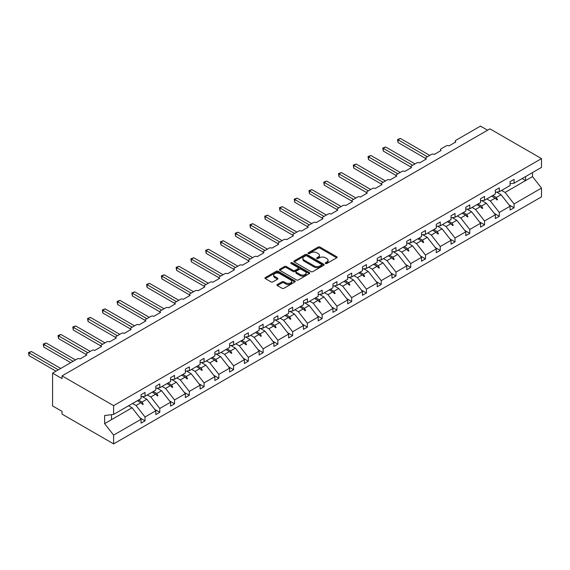 <?xml version="1.0" encoding="UTF-8"?>
<svg xmlns="http://www.w3.org/2000/svg" width="570" height="570" viewBox="0 0 570 570"><rect width="100%" height="100%" fill="white"/><g stroke="black" fill="none" stroke-linecap="round" stroke-linejoin="round"><path stroke-width="0.85" d="M325.548 263.49A0.919 0.534 0 0 0 326.852 263.49L336.72 257.797A1.311 0.755 0 0 0 337.105 257.255A1.311 0.755 0 0 0 336.72 256.721L319.998 247.066A1.311 0.755 0 0 0 318.138 247.066L308.27 252.767A0.919 0.534 0 0 0 308.007 253.144A0.919 0.534 0 0 0 308.27 253.515A0.919 0.534 0 0 0 309.574 253.515L310.849 252.781A4.204 2.43 0 0 1 316.792 252.781L318.188 253.586A4.204 2.43 0 0 1 319.421 255.303A4.204 2.43 0 0 1 318.188 257.013L316.913 257.754A0.919 0.534 0 0 0 316.642 258.132A0.919 0.534 0 0 0 316.913 258.502A0.919 0.534 0 0 0 318.21 258.502L319.485 257.768A4.204 2.43 0 0 1 325.434 257.768L326.824 258.573A4.204 2.43 0 0 1 328.056 260.291A4.204 2.43 0 0 1 326.824 262.001L325.548 262.741A0.919 0.534 0 0 0 325.278 263.119A0.919 0.534 0 0 0 325.548 263.49L325.548 262.741M277.369 284.501A1.311 0.755 0 0 0 276.984 285.036A1.311 0.755 0 0 0 277.369 285.57L282.057 288.278A1.311 0.755 0 0 0 283.917 288.278L294.875 281.951A1.311 0.755 0 0 0 295.26 281.416A1.311 0.755 0 0 0 294.875 280.882L278.16 271.227A1.311 0.755 0 0 0 276.3 271.227L265.342 277.554A1.311 0.755 0 0 0 264.957 278.089A1.311 0.755 0 0 0 265.342 278.623L271.007 281.901A1.311 0.755 0 0 0 272.866 281.901L277.554 279.186A1.311 0.755 0 0 0 277.939 278.652A1.311 0.755 0 0 0 277.554 278.117L274.747 276.493A3.513 2.031 0 0 1 273.714 275.061A3.513 2.031 0 0 1 275.887 273.187A3.513 2.031 0 0 1 279.713 273.629L290.721 279.977A3.513 2.031 0 0 1 291.747 281.416A3.513 2.031 0 0 1 289.581 283.29A3.513 2.031 0 0 1 285.748 282.848L283.917 281.787A1.311 0.755 0 0 0 282.057 281.787L277.369 284.501L277.369 285.57L282.057 282.884L282.057 281.787M510.086 183.718L514.062 183.227L541.5 167.38L541.5 158.61L489.929 128.841L62.044 375.879L62.044 378.608L52.583 373.143L77.185 358.943A2.009 1.161 180 0 1 80.021 358.943L86.832 355.01A2.009 1.161 0 0 1 86.248 354.191A2.009 1.161 0 0 1 86.832 353.371L91.941 350.422A2.009 1.161 180 0 1 94.784 350.422L101.595 346.489A2.009 1.161 0 0 1 101.011 345.669A2.009 1.161 0 0 1 101.595 344.85L106.704 341.9A2.009 1.161 180 0 1 109.547 341.9L116.358 337.967A2.009 1.161 0 0 1 115.767 337.148A2.009 1.161 0 0 1 116.358 336.321L121.467 333.372A2.009 1.161 180 0 1 124.303 333.372L131.121 329.439A2.009 1.161 0 0 1 130.53 328.619A2.009 1.161 0 0 1 131.121 327.8L136.23 324.85A2.009 1.161 180 0 1 139.066 324.85L145.877 320.917A2.009 1.161 0 0 1 145.293 320.098A2.009 1.161 0 0 1 145.877 319.278L150.986 316.329A2.009 1.161 180 0 1 153.829 316.329L160.64 312.396A2.009 1.161 0 0 1 160.056 311.576A2.009 1.161 0 0 1 160.64 310.757L165.749 307.807A2.009 1.161 180 0 1 168.592 307.807L175.403 303.874A2.009 1.161 0 0 1 174.812 303.055A2.009 1.161 0 0 1 175.403 302.235L180.512 299.286A2.009 1.161 180 0 1 183.348 299.286L190.166 295.353A2.009 1.161 0 0 1 189.575 294.533A2.009 1.161 0 0 1 190.166 293.714L195.275 290.764A2.009 1.161 180 0 1 198.111 290.764L204.922 286.831A2.009 1.161 0 0 1 204.338 286.012A2.009 1.161 0 0 1 204.922 285.192L210.038 282.243A2.009 1.161 180 0 1 212.874 282.243L219.685 278.31A2.009 1.161 0 0 1 219.101 277.49A2.009 1.161 0 0 1 219.685 276.671L224.794 273.721A2.009 1.161 180 0 1 227.637 273.721L234.448 269.788A2.009 1.161 0 0 1 233.857 268.969A2.009 1.161 0 0 1 234.448 268.149L239.557 265.2A2.009 1.161 180 0 1 242.393 265.2L249.211 261.26A2.009 1.161 0 0 1 248.62 260.44A2.009 1.161 0 0 1 249.211 259.621L254.32 256.671A2.009 1.161 180 0 1 257.156 256.671L263.967 252.738A2.009 1.161 0 0 1 263.383 251.919A2.009 1.161 0 0 1 263.967 251.099L269.083 248.149A2.009 1.161 180 0 1 271.918 248.149L278.73 244.216A2.009 1.161 0 0 1 278.146 243.397A2.009 1.161 0 0 1 278.73 242.578L283.839 239.628A2.009 1.161 180 0 1 286.682 239.628L293.493 235.695A2.009 1.161 0 0 1 292.902 234.876A2.009 1.161 0 0 1 293.493 234.056L298.602 231.107A2.009 1.161 180 0 1 301.437 231.107L308.256 227.173A2.009 1.161 0 0 1 307.665 226.354A2.009 1.161 0 0 1 308.256 225.535L313.365 222.585A2.009 1.161 180 0 1 316.2 222.585L323.012 218.652A2.009 1.161 0 0 1 322.428 217.833A2.009 1.161 0 0 1 323.012 217.013L328.128 214.064A2.009 1.161 180 0 1 330.963 214.064L337.775 210.131A2.009 1.161 0 0 1 337.191 209.311A2.009 1.161 0 0 1 337.775 208.492L342.884 205.542A2.009 1.161 180 0 1 345.726 205.542L352.538 201.609A2.009 1.161 0 0 1 351.947 200.79A2.009 1.161 0 0 1 352.538 199.97L357.647 197.02A2.009 1.161 180 0 1 360.482 197.02L367.301 193.088A2.009 1.161 0 0 1 366.709 192.268A2.009 1.161 0 0 1 367.301 191.449L372.409 188.492A2.009 1.161 180 0 1 375.245 188.492L382.057 184.559A2.009 1.161 0 0 1 381.472 183.739A2.009 1.161 0 0 1 382.057 182.92L387.173 179.97A2.009 1.161 180 0 1 390.008 179.97L396.82 176.037A2.009 1.161 0 0 1 396.236 175.218A2.009 1.161 0 0 1 396.82 174.399L401.928 171.449A2.009 1.161 180 0 1 404.771 171.449L411.583 167.516A2.009 1.161 0 0 1 410.991 166.697A2.009 1.161 0 0 1 411.583 165.877L416.691 162.927A2.009 1.161 180 0 1 419.527 162.927L426.346 158.994A2.009 1.161 0 0 1 425.754 158.175A2.009 1.161 0 0 1 426.346 157.356L431.454 154.406A2.009 1.161 180 0 1 434.29 154.406L441.102 150.473A2.009 1.161 0 0 1 440.517 149.654A2.009 1.161 0 0 1 441.102 148.834L446.217 145.884A2.009 1.161 180 0 1 449.053 145.884L455.865 141.951A2.009 1.161 0 0 1 455.28 141.132A2.009 1.161 0 0 1 455.865 140.313L480.467 126.105L487.564 130.202M541.5 158.61L113.615 405.648L62.044 375.879M310.942 271.605A1.311 0.755 0 0 0 312.802 271.605L323.76 265.271A1.311 0.755 0 0 0 324.145 264.737A1.311 0.755 0 0 0 323.76 264.202L307.045 254.548A1.311 0.755 0 0 0 305.185 254.548L294.227 260.875A1.311 0.755 0 0 0 293.842 261.416A1.311 0.755 0 0 0 294.227 261.951L310.942 271.605M291.391 263.689A0.919 0.534 0 0 1 292.325 263.817L292.325 262.727L309.318 272.538A1.311 0.755 0 0 1 309.702 273.08A1.311 0.755 0 0 1 309.318 273.614L298.359 279.941A1.311 0.755 0 0 1 296.5 279.941L279.785 270.287L284.473 267.601L284.473 266.511L279.785 269.218A1.311 0.755 0 0 0 279.4 269.752A1.311 0.755 0 0 0 279.785 270.287L279.785 269.218M284.473 267.601A1.311 0.755 0 0 1 286.332 267.601L286.332 266.511A1.311 0.755 0 0 0 284.473 266.511M286.332 266.511L293.108 270.422A1.311 0.755 0 0 0 294.968 270.422L298.082 268.627A1.311 0.755 0 0 0 298.466 268.092A1.311 0.755 0 0 0 298.082 267.551L291.021 263.475A0.919 0.534 0 0 1 290.75 263.105A0.919 0.534 0 0 1 291.32 262.613A0.919 0.534 0 0 1 292.325 262.727M113.615 405.648L113.615 414.418L141.054 398.58L141.054 394.725L145.029 392.431L145.029 396.278L141.054 396.777M140.006 417.938L145.029 420.838L145.029 416.983L155.817 410.756L146.825 399.257L142.265 396.627M132.561 403.482L136.038 405.484L145.029 416.983M145.029 396.278L155.817 390.051L155.817 386.203L159.792 383.909L159.792 387.757L155.817 388.255M154.762 409.417L159.792 412.317L159.792 408.462L170.58 402.235L161.588 390.735L157.028 388.106M147.324 394.96L150.801 396.962L159.792 408.462M159.792 387.757L170.58 381.53L170.58 377.682L174.548 375.388L174.548 379.235L170.58 379.734M169.525 400.895L174.548 403.795L174.548 399.941L185.335 393.713L176.351 382.214L171.791 379.584M162.087 386.432L165.564 388.441L174.548 399.941M174.548 379.235L185.335 373.008L185.335 369.161L189.311 366.866L189.311 370.714L185.335 371.213M184.288 392.374L189.311 395.274L189.311 391.419L200.099 385.192L191.107 373.692L186.547 371.056M176.843 377.91L180.32 379.919L189.311 391.419M189.311 370.714L200.099 364.487L200.099 360.632L204.074 358.338L204.074 362.192L200.099 362.691M199.051 383.845L204.074 386.752L204.074 382.897L214.862 376.67L205.87 365.171L201.31 362.534M191.606 369.389L195.083 371.398L204.074 382.897M204.074 362.192L214.862 355.965L214.862 352.11L218.837 349.816L218.837 353.671L214.862 354.162M213.807 375.324L218.837 378.224L218.837 374.376L229.624 368.149L220.633 356.649L216.073 354.013M206.368 360.867L209.845 362.876L218.837 374.376M218.837 353.671L229.624 347.444L229.624 343.589L233.593 341.295L233.593 345.149L229.624 345.641M228.57 366.802L233.593 369.702L233.593 365.855L244.38 359.627L235.396 348.128L230.836 345.491M221.132 352.346L224.609 354.355L233.593 365.855M233.593 345.149L244.38 338.922L244.38 335.067L248.356 332.773L248.356 336.628L244.38 337.119M243.333 358.281L248.356 361.18L248.356 357.333L259.143 351.106L250.152 339.606L245.592 336.97M235.887 343.824L239.364 345.833L248.356 357.333M248.356 336.628L259.143 330.401L259.143 326.546L263.119 324.252L263.119 328.106L259.143 328.598M258.096 349.759L263.119 352.659L263.119 348.812L273.906 342.577L264.915 331.077L260.355 328.448M250.65 335.303L254.127 337.312L263.119 348.812M263.119 328.106L273.906 321.872L273.906 318.024L277.882 315.73L277.882 319.578L273.906 320.076M272.852 341.238L277.882 344.137L277.882 340.283L288.669 334.056L279.678 322.556L275.118 319.927M265.413 326.781L268.89 328.783L277.882 340.283M277.882 319.578L288.669 313.35L288.669 309.503L292.638 307.209L292.638 311.056L288.669 311.555M287.615 332.716L292.638 335.616L292.638 331.761L303.425 325.534L294.441 314.034L289.881 311.405M280.176 318.26L283.653 320.262L292.638 331.761M292.638 311.056L303.425 304.829L303.425 300.981L307.401 298.687L307.401 302.535L303.425 303.033M302.378 324.195L307.401 327.094L307.401 323.24L318.188 317.013L309.197 305.513L304.637 302.884M294.932 309.731L298.409 311.74L307.401 323.24M307.401 302.535L318.188 296.307L318.188 292.46L322.164 290.166L322.164 294.013L318.188 294.512M317.141 315.666L322.164 318.573L322.164 314.718L332.951 308.491L323.959 296.991L319.399 294.355M309.695 301.209L313.172 303.219L322.164 314.718M322.164 294.013L332.951 287.786L332.951 283.931L336.927 281.637L336.927 285.492L332.951 285.983M331.897 307.144L336.927 310.052L336.927 306.197L347.714 299.97L338.722 288.47L334.163 285.834M324.458 292.688L327.935 294.697L336.927 306.197M336.927 285.492L347.714 279.264L347.714 275.41L351.683 273.115L351.683 276.97L347.714 277.462M346.66 298.623L351.683 301.523L351.683 297.675L362.47 291.448L353.486 279.948L348.926 277.312M339.221 284.166L342.698 286.176L351.683 297.675M351.683 276.97L362.47 270.743L362.47 266.888L366.446 264.594L366.446 268.449L362.47 268.94M361.423 290.102L366.446 293.001L366.446 289.154L377.233 282.927L368.241 271.427L363.681 268.791M353.977 275.645L357.454 277.654L366.446 289.154M366.446 268.449L377.233 262.221L377.233 258.367L381.209 256.072L381.209 259.927L377.233 260.419M376.186 281.58L381.209 284.48L381.209 280.632L391.996 274.405L383.004 262.905L378.444 260.269M368.74 267.123L372.217 269.133L381.209 280.632M381.209 259.927L391.996 253.7L391.996 249.845L395.972 247.551L395.972 251.406L391.996 251.897M390.942 273.059L395.972 275.958L395.972 272.111L406.759 265.877L397.767 254.377L393.207 251.748M383.503 258.602L386.98 260.611L395.972 272.111M395.972 251.406L406.759 245.171L406.759 241.324L410.728 239.03L410.728 242.877L406.759 243.376M405.705 264.537L410.728 267.437L410.728 263.582L421.515 257.355L412.53 245.855L407.97 243.226M398.266 250.08L401.743 252.083L410.728 263.582M410.728 242.877L421.515 236.65L421.515 232.802L425.491 230.508L425.491 234.356L421.515 234.854M420.468 256.016L425.491 258.915L425.491 255.061L436.278 248.834L427.286 237.334L422.726 234.705M413.022 241.552L416.499 243.561L425.491 255.061M425.491 234.356L436.278 228.128L436.278 224.281L440.254 221.987L440.254 225.834L436.278 226.333M435.231 247.494L440.254 250.394L440.254 246.539L451.041 240.312L442.049 228.812L437.489 226.176M427.785 233.03L431.262 235.04L440.254 246.539M440.254 225.834L451.041 219.607L451.041 215.759L455.017 213.458L455.017 217.312L451.041 217.811M449.986 238.965L455.017 241.872L455.017 238.018L465.804 231.791L456.812 220.291L452.252 217.655M442.548 224.509L446.025 226.518L455.017 238.018M455.017 217.312L465.804 211.085L465.804 207.231L469.773 204.936L469.773 208.791L465.804 209.283M464.75 230.444L469.773 233.344L469.773 229.496L480.56 223.269L471.575 211.769L467.015 209.133M457.311 215.987L460.788 217.996L469.773 229.496M469.773 208.791L480.56 202.564L480.56 198.709L484.536 196.415L484.536 200.269L480.56 200.761M479.512 221.922L484.536 224.822L484.536 220.975L495.323 214.748L486.331 203.248L481.771 200.612M472.067 207.466L475.551 209.475L484.536 220.975M484.536 200.269L495.323 194.042L495.323 190.188L499.299 187.893L499.299 191.748L495.323 192.24M494.276 213.401L499.299 216.301L499.299 212.453L510.086 206.226L510.086 210.073L514.062 207.779L514.062 203.932L541.5 188.086L541.5 196.857L113.615 443.895L62.044 414.119L62.044 411.39L52.583 405.926L52.583 373.143M486.83 198.944L490.307 200.954L499.299 212.453M514.062 183.227L514.062 179.372L510.086 181.666L510.086 185.521L499.299 191.748M509.031 204.879L514.062 207.779M501.593 190.423L505.07 192.432L514.062 203.932M113.615 414.418L104.624 415.537L104.624 423.624L132.062 407.785L128.585 405.776M132.062 407.785L141.054 419.285L141.054 423.132L145.029 420.838M159.792 412.317L155.817 414.611L155.817 410.756M174.548 403.795L170.58 406.089L170.58 402.235M189.311 395.274L185.335 397.568L185.335 393.713M204.074 386.752L200.099 389.046L200.099 385.192M218.837 378.224L214.862 380.518L214.862 376.67M233.593 369.702L229.624 371.996L229.624 368.149M248.356 361.18L244.38 363.475L244.38 359.627M263.119 352.659L259.143 354.953L259.143 351.106M277.882 344.137L273.906 346.432L273.906 342.577M292.638 335.616L288.669 337.91L288.669 334.056M307.401 327.094L303.425 329.389L303.425 325.534M322.164 318.573L318.188 320.867L318.188 317.013M336.927 310.052L332.951 312.346L332.951 308.491M351.683 301.523L347.714 303.817L347.714 299.97M366.446 293.001L362.47 295.296L362.47 291.448M381.209 284.48L377.233 286.774L377.233 282.927M395.972 275.958L391.996 278.253L391.996 274.405M410.728 267.437L406.759 269.731L406.759 265.877M425.491 258.915L421.515 261.21L421.515 257.355M440.254 250.394L436.278 252.688L436.278 248.834M455.017 241.872L451.041 244.167L451.041 240.312M469.773 233.344L465.804 235.645L465.804 231.791M484.536 224.822L480.56 227.117L480.56 223.269M499.299 216.301L495.323 218.595L495.323 214.748M104.624 423.624L113.615 435.124L141.054 419.285M113.615 435.124L113.615 443.895M136.038 405.484L140.854 402.712L142.749 404.501L143.227 404.23L142.016 402.035L146.825 399.257M138.538 400.033L142.016 402.035M137.377 400.703L140.854 402.712M150.801 396.962L155.61 394.184L157.512 395.979L157.99 395.708L156.771 393.514L161.588 390.735M153.294 391.505L156.771 393.514M152.133 392.181L155.61 394.184M165.564 388.441L170.373 385.662L172.275 387.457L172.746 387.187L171.534 384.992L176.351 382.214M168.057 382.983L171.534 384.992M166.896 383.653L170.373 385.662M180.32 379.919L185.136 377.141L187.038 378.936L187.509 378.658L186.297 376.471L191.107 373.692M182.82 374.462L186.297 376.471M181.659 375.131L185.136 377.141M195.083 371.398L199.899 368.619L201.794 370.415L202.272 370.137L201.06 367.949L205.87 365.171M197.583 365.94L201.06 367.949M196.422 366.61L199.899 368.619M209.845 362.876L214.655 360.097L216.557 361.893L217.035 361.615L215.816 359.428L220.633 356.649M212.339 357.418L215.816 359.428M211.178 358.088L214.655 360.097M224.609 354.355L229.418 351.576L231.32 353.364L231.791 353.094L230.579 350.906L235.396 348.128M227.102 348.897L230.579 350.906M225.941 349.567L229.418 351.576M239.364 345.833L244.181 343.055L246.083 344.843L246.554 344.572L245.342 342.385L250.152 339.606M241.865 340.376L245.342 342.385M240.704 341.045L244.181 343.055M254.127 337.312L258.944 334.533L260.839 336.321L261.317 336.051L260.105 333.856L264.915 331.077M256.628 331.854L260.105 333.856M255.467 332.524L258.944 334.533M268.89 328.783L273.7 326.004L275.602 327.8L276.079 327.529L274.861 325.335L279.678 322.556M271.384 323.333L274.861 325.335M270.223 324.002L273.7 326.004M283.653 320.262L288.463 317.483L290.365 319.278L290.835 319.008L289.624 316.813L294.441 314.034M286.147 314.804L289.624 316.813M284.986 315.481L288.463 317.483M298.409 311.74L303.226 308.961L305.128 310.757L305.598 310.479L304.387 308.292L309.197 305.513M300.91 306.282L304.387 308.292M299.749 306.952L303.226 308.961M313.172 303.219L317.989 300.44L319.884 302.235L320.361 301.958L319.15 299.77L323.959 296.991M315.673 297.761L319.15 299.77M314.512 298.431L317.989 300.44M327.935 294.697L332.745 291.918L334.647 293.714L335.124 293.436L333.913 291.249L338.722 288.47M330.429 289.239L333.913 291.249M329.268 289.909L332.745 291.918M342.698 286.176L347.508 283.397L349.41 285.185L349.88 284.915L348.669 282.727L353.486 279.948M345.192 280.718L348.669 282.727M344.031 281.388L347.508 283.397M357.454 277.654L362.271 274.875L364.173 276.664L364.643 276.393L363.432 274.206L368.241 271.427M359.955 272.196L363.432 274.206M358.794 272.866L362.271 274.875M372.217 269.133L377.034 266.354L378.929 268.142L379.406 267.871L378.195 265.684L383.004 262.905M374.718 263.675L378.195 265.684M373.557 264.345L377.034 266.354M386.98 260.611L391.79 257.832L393.692 259.621L394.169 259.35L392.958 257.156L397.767 254.377M389.474 255.153L392.958 257.156M388.312 255.823L391.79 257.832M401.743 252.083L406.553 249.304L408.455 251.099L408.925 250.829L407.714 248.634L412.53 245.855M404.237 246.625L407.714 248.634M403.076 247.302L406.553 249.304M416.499 243.561L421.316 240.782L423.218 242.578L423.688 242.307L422.477 240.113L427.286 237.334M419 238.103L422.477 240.113M417.839 238.78L421.316 240.782M431.262 235.04L436.078 232.261L437.981 234.056L438.451 233.778L437.24 231.591L442.049 228.812M433.763 229.582L437.24 231.591M432.601 230.252L436.078 232.261M446.025 226.518L450.834 223.739L452.737 225.535L453.214 225.257L452.003 223.07L456.812 220.291M448.519 221.06L452.003 223.07M447.357 221.73L450.834 223.739M460.788 217.996L465.597 215.218L467.5 217.013L467.97 216.735L466.759 214.548L471.575 211.769M463.282 212.539L466.759 214.548M462.12 213.209L465.597 215.218M475.551 209.475L480.36 206.696L482.263 208.485L482.733 208.214L481.522 206.027L486.331 203.248M478.045 204.017L481.522 206.027M476.883 204.687L480.36 206.696M490.307 200.954L495.123 198.175L497.026 199.963L497.496 199.692L496.285 197.505L501.094 194.726L510.086 206.226M492.808 195.496L496.285 197.505M501.094 194.726L496.534 192.09M491.646 196.166L495.123 198.175M505.07 192.432L532.508 176.586L541.5 188.086M522.127 178.567L525.604 180.576L525.604 176.558M532.508 172.567L532.508 176.586M111.535 419.634L111.535 414.675M495.53 198.56L497.496 199.692M480.767 207.081L482.733 208.214M466.003 215.603L467.97 216.735M451.248 224.124L453.214 225.257M436.485 232.645L438.451 233.778M421.722 241.167L423.688 242.307M406.959 249.689L408.925 250.829M392.203 258.21L394.169 259.35M377.44 266.732L379.406 267.871M362.677 275.26L364.643 276.393M347.914 283.782L349.88 284.915M333.151 292.303L335.124 293.436M318.395 300.825L320.361 301.958M303.632 309.346L305.598 310.479M288.869 317.868L290.835 319.008M274.106 326.389L276.079 327.529M259.35 334.911L261.317 336.051M244.587 343.439L246.554 344.572M229.824 351.961L231.791 353.094M215.061 360.482L217.035 361.615M200.305 369.004L202.272 370.137M185.542 377.525L187.509 378.658M170.779 386.047L172.746 387.187M156.016 394.568L157.99 395.708M141.26 403.09L143.227 404.23M325.919 263.618L326.824 263.098A4.204 2.43 0 0 0 328.056 261.381L328.056 260.291M319.421 255.303L319.421 256.393A4.204 2.43 0 0 1 318.188 258.11L317.276 258.637M336.699 257.804L319.998 248.164A1.311 0.755 0 0 0 318.138 248.164L308.641 253.65M323.746 265.285L307.045 255.645A1.311 0.755 0 0 0 305.185 255.645L294.241 261.958L294.227 260.875M321.437 265.114A0.919 0.534 0 0 0 321.708 264.737A0.919 0.534 0 0 0 321.437 264.366L306.767 255.887A0.919 0.534 0 0 0 305.463 255.887L304.116 256.671A4.204 2.43 0 0 0 302.884 258.381A4.204 2.43 0 0 0 304.116 260.098L314.148 265.891A4.204 2.43 0 0 0 320.091 265.891L321.437 265.114L321.437 266.204A0.919 0.534 0 0 0 321.708 265.834L321.708 264.737M302.884 258.381L302.884 259.478A4.204 2.43 0 0 0 304.116 261.195L304.116 260.098M321.437 266.204L320.091 266.981A4.204 2.43 0 0 1 314.148 266.981L304.116 261.195M286.332 267.601L293.108 271.512A1.311 0.755 0 0 0 294.968 271.512L298.082 269.717A1.311 0.755 0 0 0 298.466 269.183L298.466 268.092M292.325 263.817L309.303 273.621M300.148 274.483A3.513 2.031 0 0 0 303.974 274.925A3.513 2.031 0 0 0 306.147 273.051A3.513 2.031 0 0 0 305.114 271.612L301.238 269.375A1.311 0.755 0 0 0 299.378 269.375L296.272 271.17A1.311 0.755 0 0 0 295.887 271.712A1.311 0.755 0 0 0 296.272 272.246L300.148 274.483L300.148 275.574A3.513 2.031 0 0 0 303.974 276.015A3.513 2.031 0 0 0 306.147 274.142L306.147 273.051M295.887 271.712L295.887 272.802A1.311 0.755 0 0 0 296.272 273.336L296.272 272.246M300.148 275.574L296.272 273.336M291.747 281.416L291.747 282.506A3.513 2.031 0 0 1 289.581 284.38A3.513 2.031 0 0 1 285.748 283.938L283.917 282.884A1.311 0.755 0 0 0 282.057 282.884M273.714 275.061L273.714 276.151A3.513 2.031 0 0 0 274.747 277.59L274.747 276.493M277.533 279.2L274.747 277.59M294.861 281.958L278.16 272.317A1.311 0.755 0 0 0 276.3 272.317L265.356 278.637M397.532 139.522L398.052 139.821L398.052 142.55L397.532 139.522L400.418 138.453L398.052 139.821L427.386 156.757M398.052 142.55L425.754 158.546M400.418 138.453L429.751 155.389M382.769 148.043L383.289 148.343L383.289 151.071L382.769 148.043L385.655 146.975L383.289 148.343L412.623 165.279M383.289 151.071L410.991 167.067M385.655 146.975L414.989 163.911M368.006 156.565L368.526 156.864L368.526 159.593L368.006 156.565L370.892 155.496L368.526 156.864L397.86 173.8M368.526 159.593L396.236 175.589M370.892 155.496L400.226 172.432M353.25 165.086L353.77 165.386L353.77 168.121L353.25 165.086L356.136 164.025L353.77 165.386L383.097 182.322M353.77 168.121L381.472 184.117M356.136 164.025L385.463 180.954M338.487 173.608L339.007 173.907L339.007 176.643L338.487 173.608L341.373 172.546L339.007 173.907L368.341 190.843M339.007 176.643L366.709 192.639M341.373 172.546L370.707 189.482M323.724 182.129L324.245 182.429L324.245 185.165L323.724 182.129L326.61 181.068L324.245 182.429L353.578 199.365M324.245 185.165L351.947 201.16M326.61 181.068L355.944 198.004M308.961 190.651L309.482 190.957L309.482 193.686L308.961 190.651L311.847 189.589L309.482 190.957L338.815 207.886M309.482 193.686L337.191 209.682M311.847 189.589L341.181 206.525M294.206 199.179L294.726 199.479L294.726 202.208L294.206 199.179L297.091 198.111L294.726 199.479L324.052 216.415M294.726 202.208L322.428 218.203M297.091 198.111L326.418 215.047M279.442 207.701L279.963 208L279.963 210.729L279.442 207.701L282.328 206.632L279.963 208L309.296 224.936M279.963 210.729L307.665 226.725M282.328 206.632L311.662 223.568M264.68 216.222L265.2 216.522L265.2 219.251L264.68 216.222L267.565 215.154L265.2 216.522L294.533 233.458M265.2 219.251L292.902 235.246M267.565 215.154L296.899 232.09M249.917 224.744L250.437 225.043L250.437 227.772L249.917 224.744L252.802 223.675L250.437 225.043L279.77 241.979M250.437 227.772L278.146 243.768M252.802 223.675L282.136 240.611M235.161 233.265L235.681 233.565L235.681 236.301L235.161 233.265L238.046 232.197L235.681 233.565L265.007 250.501M235.681 236.301L263.383 252.289M238.046 232.197L267.373 249.133M220.398 241.787L220.918 242.086L220.918 244.822L220.398 241.787L223.283 240.725L220.918 242.086L250.251 259.022M220.918 244.822L248.62 260.818M223.283 240.725L252.617 257.654M205.635 250.308L206.155 250.608L206.155 253.344L205.635 250.308L208.52 249.247L206.155 250.608L235.488 267.544M206.155 253.344L233.857 269.339M208.52 249.247L237.854 266.183M190.872 258.83L191.392 259.129L191.392 261.865L190.872 258.83L193.757 257.768L191.392 259.129L220.725 276.065M191.392 261.865L219.101 277.861M193.757 257.768L223.091 274.704M176.116 267.351L176.636 267.658L176.636 270.387L176.116 267.351L179.001 266.29L176.636 267.658L205.962 284.587M176.636 270.387L204.338 286.382M179.001 266.29L208.328 283.226M161.353 275.88L161.873 276.179L161.873 278.908L161.353 275.88L164.238 274.811L161.873 276.179L191.207 293.115M161.873 278.908L189.575 294.904M164.238 274.811L193.572 291.747M146.59 284.401L147.11 284.701L147.11 287.43L146.59 284.401L149.475 283.333L147.11 284.701L176.444 301.637M147.11 287.43L174.812 303.425M149.475 283.333L178.809 300.269M131.827 292.923L132.347 293.222L132.347 295.951L131.827 292.923L134.712 291.854L132.347 293.222L161.68 310.158M132.347 295.951L160.056 311.947M134.712 291.854L164.046 308.79M117.071 301.445L117.584 301.744L117.584 304.473L117.071 301.445L119.957 300.376L117.584 301.744L146.917 318.68M117.584 304.473L145.293 320.468M119.957 300.376L149.283 317.312M102.308 309.966L102.828 310.265L102.828 313.001L102.308 309.966L105.194 308.904L102.828 310.265L132.162 327.201M102.828 313.001L130.53 328.99M105.194 308.904L134.527 325.833M87.545 318.488L88.065 318.787L88.065 321.523L87.545 318.488L90.431 317.426L88.065 318.787L117.399 335.723M88.065 321.523L115.767 337.518M90.431 317.426L119.764 334.355M72.782 327.009L73.302 327.308L73.302 330.044L72.782 327.009L75.668 325.947L73.302 327.308L102.636 344.244M73.302 330.044L101.011 346.04M75.668 325.947L105.001 342.884M58.026 335.531L58.539 335.837L58.539 338.566L58.026 335.531L60.905 334.469L58.539 335.837L87.873 352.766M58.539 338.566L86.248 354.561M60.905 334.469L90.238 351.405M43.263 344.059L43.783 344.358L43.783 347.087L43.263 344.059L46.149 342.99L43.783 344.358L73.117 361.295M43.783 347.087L70.751 362.655M46.149 342.99L75.482 359.927M28.5 352.581L29.02 352.88L29.02 355.609L28.5 352.581L31.386 351.512L29.02 352.88L58.354 369.816M29.02 355.609L55.988 371.177M31.386 351.512L60.719 368.448M326.824 263.098L326.824 262.001M316.913 258.502L316.913 257.754M318.188 258.11L318.188 257.013M308.27 253.515L308.27 252.767M318.138 248.164L318.138 247.066M319.998 248.164L319.998 247.066M336.72 257.797L336.72 256.721M305.185 255.645L305.185 254.548M307.045 255.645L307.045 254.548M323.76 265.271L323.76 264.202M314.148 266.981L314.148 265.891M320.091 266.981L320.091 265.891M293.108 271.512L293.108 270.422M294.968 271.512L294.968 270.422M298.082 269.717L298.082 268.627M309.318 273.614L309.318 272.538M283.917 282.884L283.917 281.787M285.748 283.938L285.748 282.848M277.554 279.186L277.554 278.117M265.342 278.623L265.342 277.554M276.3 272.317L276.3 271.227M278.16 272.317L278.16 271.227M294.875 281.951L294.875 280.882M455.28 142.286L455.28 141.132M440.517 150.815L440.517 149.654M425.754 159.336L425.754 158.175M410.991 167.858L410.991 166.697M396.236 176.379L396.236 175.218M381.472 184.901L381.472 183.739M366.709 193.422L366.709 192.268M351.947 201.944L351.947 200.79M337.191 210.465L337.191 209.311M322.428 218.994L322.428 217.833M307.665 227.516L307.665 226.354M292.902 236.037L292.902 234.876M278.146 244.559L278.146 243.397M263.383 253.08L263.383 251.919M248.62 261.602L248.62 260.44M233.857 270.123L233.857 268.969M219.101 278.644L219.101 277.49M204.338 287.166L204.338 286.012M189.575 295.695L189.575 294.533M174.812 304.216L174.812 303.055M160.056 312.738L160.056 311.576M145.293 321.259L145.293 320.098M130.53 329.781L130.53 328.619M115.767 338.302L115.767 337.148M101.011 346.824L101.011 345.669M86.248 355.345L86.248 354.191"/></g></svg>

